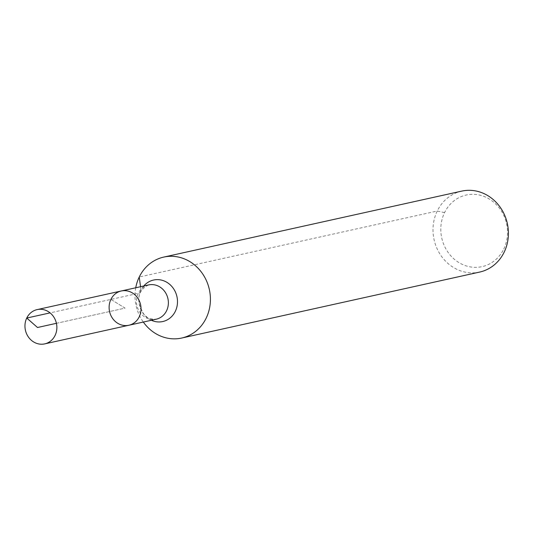 <?xml version="1.0" encoding="UTF-8"?>
<svg xmlns="http://www.w3.org/2000/svg" width="535" height="535" viewBox="0 0 535 535"><rect width="100%" height="100%" fill="white"/><g stroke="black" fill="none" stroke-linecap="round" stroke-linejoin="round"><path stroke-width="0.4" stroke-dasharray="2.67 2.01" d="M503.749 249.022A36.674 33.183 -102.5 0 0 472.672 194.319A36.674 33.183 -102.5 0 0 446.036 249.163A36.674 33.183 -102.5 0 0 503.749 249.022M461.745 191.115A41.462 37.517 -102.5 0 0 434.079 239.707A41.462 37.517 -102.5 0 0 479.668 272.074M135.736 287.776A41.462 37.517 -102.5 0 0 143.32 322.05M121.278 290.98A17.555 15.883 -102.5 0 0 109.568 311.551A17.555 15.883 -102.5 0 0 128.868 325.253M444.552 212.642L437.242 211.031L139.247 277.003M140.538 286.713L141.006 290.251A27.639 7.751 -154.1 0 1 138.251 293.354L26.75 318.044M37.51 327.5L125.07 308.113L110.905 299.413L50.083 312.875M56.422 323.314L125.07 308.113L110.905 299.413M143.781 285.998A21.253 19.233 -102.5 0 0 151.365 320.271M148.623 284.928A17.555 15.883 -102.5 0 0 136.913 305.492A17.555 15.883 -102.5 0 0 156.213 319.201C150.616 319.101 147.326 318.164 146.336 316.399C144.825 316.439 142.531 312.56 139.448 304.769C137.234 295.654 140.29 289.04 148.623 284.928"/><path stroke-width="0.8" d="M121.278 290.98L148.623 284.928A17.555 15.883 -102.5 0 1 164.974 291.856A17.555 15.883 -102.5 0 1 166.586 310.768A17.555 15.883 -102.5 0 1 156.213 319.201L128.868 325.253A17.555 15.883 -102.5 0 0 139.234 316.82A17.555 15.883 -102.5 0 0 137.622 297.908A17.555 15.883 -102.5 0 0 121.278 290.98A17.555 15.883 -102.5 0 0 109.568 311.551A17.555 15.883 -102.5 0 0 128.868 325.253A17.555 15.883 -102.5 0 0 139.234 316.82A17.555 15.883 -102.5 0 0 137.622 297.908A17.555 15.883 -102.5 0 0 121.278 290.98L37.122 309.611A17.555 15.883 -102.5 0 0 26.75 318.044A17.555 15.883 -102.5 0 0 28.362 336.95A17.555 15.883 -102.5 0 0 44.713 343.885A17.555 15.883 -102.5 0 0 55.078 335.452A17.555 15.883 -102.5 0 0 53.467 316.539A17.555 15.883 -102.5 0 0 37.122 309.611M143.32 322.05A41.462 37.517 -102.5 0 0 181.673 338.046L479.668 272.074A41.462 37.517 -102.5 0 0 504.171 252.159A41.462 37.517 -102.5 0 0 500.359 207.486A41.462 37.517 -102.5 0 0 461.745 191.115L163.75 257.088A41.462 37.517 -102.5 0 0 135.736 287.776M181.673 338.046A41.462 37.517 -102.5 0 0 206.176 318.131A41.462 37.517 -102.5 0 0 202.364 273.459A41.462 37.517 -102.5 0 0 163.75 257.088M26.75 318.044L37.51 327.5M139.247 277.003L140.538 286.713M50.083 312.875L26.75 318.044L37.51 327.5L56.422 323.314M151.365 320.271A21.253 19.233 -102.5 0 0 175.32 311.33A21.253 19.233 -102.5 0 0 169.167 283.911A21.253 19.233 -102.5 0 0 143.781 285.998M128.868 325.253L44.713 343.885"/></g></svg>

